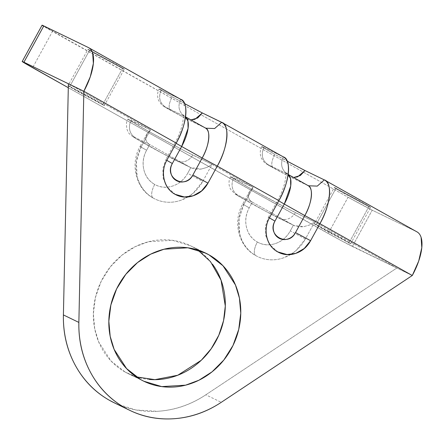 <?xml version="1.0" encoding="UTF-8"?>
<svg xmlns="http://www.w3.org/2000/svg" width="444" height="444" viewBox="0 0 444 444"><rect width="100%" height="100%" fill="white"/><g stroke="black" fill="none" stroke-linecap="round" stroke-linejoin="round"><path stroke-width="0.33" stroke-dasharray="2.22 1.67" d="M222.422 122.744L283.261 156.871L263.93 147.508C260.839 154.712 262.193 160.412 267.987 164.607C262.132 160.434 260.778 154.734 263.93 147.508L261.793 146.614C259.035 150.877 260.739 157.831 261.405 158.269C263.531 161.622 265.062 163.414 266.006 163.658L273.415 168.021C267.477 164.668 265.667 163.531 267.987 164.607L287.312 173.97L307.842 185.487L288.511 176.124L267.577 164.635C266.517 163.969 266.65 163.958 267.987 164.607L288.167 174.498A28.449 11.794 119.3 0 0 287.601 174.12M283.677 157.093L263.93 147.508C259.296 145.355 262.915 147.636 274.792 154.34C271.317 161.361 270.857 165.923 273.415 168.021L289.061 176.407L293.617 177.5M161.294 89.932C158.625 88.639 158.353 88.656 160.473 89.993L172.161 96.764C168.681 103.785 168.221 108.347 170.779 110.445L185.875 118.542L205.777 128.205L184.682 116.395C178.882 112.199 177.533 106.499 180.625 99.295L88.251 47.475L180.625 99.295L161.294 89.932C158.203 97.136 159.557 102.836 165.351 107.026C159.496 102.853 158.142 97.153 161.294 89.932L159.157 89.039C156.399 93.296 158.103 100.255 158.769 100.694C160.894 104.04 162.432 105.838 163.375 106.077L170.779 110.445C164.846 107.093 163.031 105.95 165.351 107.026L184.682 116.395L205.206 127.905L185.875 118.542L164.94 107.06C163.88 106.394 164.014 106.382 165.351 107.026L184.682 116.395C178.882 112.199 177.533 106.499 180.625 99.295L161.294 89.932C156.66 87.779 160.284 90.054 172.161 96.764C168.681 103.785 168.221 108.347 170.779 110.445L186.447 118.842L190.987 119.919L186.424 118.831M290.548 254.556L283.205 257.958C278.571 259.529 273.898 260.117 269.181 259.729C264.463 259.34 260.062 257.997 255.977 255.711A38.795 35.292 -64.1 0 1 243.817 204.412A12.932 0.294 -151.3 0 0 242.735 203.968A12.932 0.294 -151.3 0 0 249.245 207.831A12.932 0.294 28.7 0 1 242.735 203.968A12.932 0.294 28.7 0 1 243.817 204.412L253.13 187.401L249.683 191.286L248.329 195.454C248.374 198.446 249.717 200.682 252.353 202.159C249.711 200.732 248.368 198.496 248.329 195.454L249.683 191.286L253.13 187.401L233.799 178.038A12.932 11.766 115.9 0 0 237.856 195.138L252.353 202.159L237.856 195.138C235.187 193.845 234.909 193.867 237.035 195.199L266.061 211.483L293.406 225.191L252.353 202.159L249.245 207.831A25.863 23.526 115.9 0 0 257.353 242.03C251.687 238.85 248.063 233.921 246.481 227.239C244.894 220.563 245.815 214.091 249.245 207.831L252.353 202.159L293.406 225.191L290.298 230.863C286.874 237.124 281.94 241.347 275.508 243.528C269.075 245.71 263.026 245.205 257.353 242.03A12.932 5.361 -60.7 0 0 255.849 255.639A12.932 5.361 119.3 0 1 257.353 242.03A25.863 23.526 115.9 0 0 290.298 230.863A12.932 0.294 -151.3 0 0 305.394 238.961A38.795 35.292 -64.1 0 1 257.864 256.682A38.795 35.292 -64.1 0 1 255.977 255.711C251.898 253.419 248.44 250.349 245.615 246.509C242.79 242.668 240.803 238.339 239.666 233.527L239.033 218.748L243.817 204.412L253.13 187.401L212.077 164.374L202.764 181.385A38.795 35.292 -64.1 0 1 155.228 199.106A38.795 35.292 -64.1 0 1 153.347 198.129C149.262 195.837 145.804 192.774 142.979 188.933C140.154 185.087 138.167 180.764 137.03 175.952L136.397 161.172L141.181 146.836L150.494 129.826L68.387 83.761L150.494 129.826L127.961 119.086L147.458 130.708L184.854 151.004L212.077 164.374L253.13 187.401L230.597 176.668L250.094 188.289L287.49 208.586L314.707 221.95L305.394 238.961L295.926 250.666L290.681 254.473M187.912 196.975L180.575 200.383C175.941 201.948 171.262 202.542 166.544 202.153C161.827 201.759 157.426 200.422 153.347 198.129A38.795 35.292 -64.1 0 1 141.181 146.836A12.932 0.294 -151.3 0 0 140.099 146.387A12.932 0.294 -151.3 0 0 146.609 150.255A25.863 23.526 115.9 0 0 154.723 184.449C149.051 181.269 145.427 176.34 143.845 169.663C142.258 162.987 143.184 156.516 146.609 150.255L149.717 144.583L190.77 167.616L187.668 173.282C184.238 179.548 179.304 183.766 172.871 185.947C166.439 188.128 160.389 187.629 154.723 184.449A12.932 5.361 -60.7 0 0 153.213 198.063A12.932 5.361 119.3 0 1 154.723 184.449A25.863 23.526 115.9 0 0 187.668 173.282A12.932 0.294 -151.3 0 0 202.764 181.385L193.29 193.09L188.045 196.897M336.014 188.245C333.094 186.774 332.656 186.941 344.705 193.712L368.859 206.665C370.995 207.703 371.212 207.687 369.513 206.615L336.014 188.245L316.145 224.531L340.298 237.49C352.347 244.256 351.914 244.422 348.99 242.957L368.859 206.665L370.585 207.392L350.716 243.678L348.99 242.957C351.126 243.989 351.343 243.972 349.65 242.907L316.145 224.531C314.013 223.499 313.791 223.515 315.49 224.581L348.99 242.957L324.836 229.998C312.787 223.232 313.225 223.066 316.145 224.531L336.014 188.245C333.882 187.207 333.66 187.224 335.359 188.289L368.859 206.665C371.778 208.136 372.216 207.97 360.167 201.199L334.288 187.518L314.419 223.809L316.145 224.531M89.688 50.055C86.769 48.59 86.33 48.751 98.379 55.522L122.533 68.481C124.67 69.514 124.886 69.497 123.193 68.431L89.688 50.055L69.825 86.341L93.978 99.301C106.027 106.072 105.589 106.233 102.664 104.767L122.533 68.481L124.259 69.203L104.396 105.494L102.664 104.767C104.801 105.805 105.023 105.789 103.324 104.717L69.825 86.341C67.688 85.309 67.471 85.326 69.164 86.391L102.664 104.767L78.516 91.808C66.461 85.043 66.9 84.876 69.825 86.341L89.688 50.055C87.557 49.023 87.335 49.04 89.033 50.105L122.533 68.481C125.458 69.947 125.891 69.78 113.842 63.015L87.962 49.328L68.093 85.62M197.808 250.005L193.484 247.33L202.586 251.742L193.484 247.33C200.971 251.532 207.309 257.154 212.487 264.197M149.395 379.448C140.742 378.732 132.678 376.273 125.191 372.078L140.654 379.57L125.191 372.078L136.33 376.895M308.103 185.62L287.312 173.97C281.518 169.774 280.17 164.08 283.261 156.871L221.678 122.328M113.797 402.597A103.458 94.117 115.9 0 0 205.811 394.821L396.819 268.015L352.364 246.476L372.227 210.184L416.683 231.724L324.314 179.903L417.005 231.89M115.59 403.468L135.842 409.99L157.492 411.299C174.675 410.295 190.781 404.806 205.811 394.821L221.279 402.314L205.811 394.821L396.819 268.015L412.282 275.508L396.819 268.015L314.707 221.95L396.819 268.015L342.085 241.125L68.298 87.707L328.21 233.516L348.074 197.225L303.785 172.377L201.149 114.802L348.074 197.225L328.21 233.516A20.69 0.472 28.7 0 0 352.364 246.476L372.227 210.184L348.074 197.225A20.69 0.472 -151.3 0 0 372.227 210.184L416.683 231.724M42.069 25.219A20.69 0.472 -151.3 0 0 52.486 31.402L32.617 67.693L52.486 31.402L201.143 114.796L42.052 25.241M184.521 103.585L172.161 96.764L202.347 112.959M263.93 147.508C261.261 146.215 260.989 146.237 263.109 147.569L274.792 154.34L304.984 170.54M125.191 372.078C117.704 367.876 111.372 362.254 106.188 355.211C101.004 348.163 97.369 340.232 95.277 331.413C93.185 322.599 92.802 313.564 94.117 304.318C95.438 295.066 98.363 286.308 102.891 278.038C107.42 269.763 113.209 262.615 120.252 256.577C127.3 250.544 135.076 246.087 143.567 243.207C152.064 240.332 160.634 239.249 169.286 239.96C177.933 240.676 186.003 243.134 193.484 247.33L190.354 245.693L172.4 240.298L148.546 241.736L135.226 246.67L122.094 255.056L110.334 266.85L101.154 281.396L95.41 297.497L93.373 313.725L94.711 328.815L98.69 341.924L111.133 361.116L125.191 372.078M68.343 85.853L69.164 86.391M68.343 85.675L69.825 86.341M122.533 68.481L102.664 104.767M368.859 206.665L348.99 242.957M190.77 167.616L149.717 144.583L135.22 137.557C132.551 136.264 132.279 136.286 134.399 137.623L163.425 153.907L190.77 167.616C193.373 169.075 196.87 169.553 201.26 169.047L207.071 167.377L212.077 164.374L202.764 181.385A12.932 0.294 28.7 0 1 187.668 173.282L190.77 167.616L176.274 160.589A12.932 11.766 115.9 0 0 176.901 160.917A12.932 11.766 115.9 0 0 192.746 155.006L212.077 164.374L207.071 167.377L201.26 169.047L190.77 167.616M147.047 133.705L145.693 137.873L147.047 133.705L150.494 129.826L147.047 133.705L140.099 146.381A12.932 0.294 28.7 0 1 141.181 146.836L150.494 129.826L131.163 120.463A12.932 11.766 115.9 0 0 135.22 137.557A12.932 11.766 -64.1 0 1 131.163 120.463M176.274 160.589A25.863 0.588 28.7 0 1 146.082 144.394A25.863 0.588 28.7 0 1 135.22 137.557L149.717 144.583C147.075 143.151 145.732 140.915 145.693 137.873C145.737 140.87 147.081 143.107 149.717 144.583L146.609 150.255A12.932 0.294 28.7 0 1 140.099 146.387C129.831 163.958 135.803 188.9 153.224 198.068L155.056 199.023M128.166 119.369A38.795 0.882 -151.3 0 0 147.458 130.708A38.795 0.882 -151.3 0 0 192.746 155.006A12.932 11.766 -64.1 0 1 176.901 160.917M249.683 191.286L242.735 203.963C232.462 221.539 238.439 246.481 255.861 255.644L257.692 256.604M230.802 176.951A38.795 0.882 -151.3 0 0 250.094 188.289A38.795 0.882 -151.3 0 0 295.382 212.587L314.707 221.95L309.701 224.958L303.896 226.629L293.984 225.491L278.91 218.171A25.863 0.588 28.7 0 1 248.718 201.97A25.863 0.588 28.7 0 1 237.856 195.138A12.932 11.766 -64.1 0 1 233.799 178.038M295.382 212.587A12.932 11.766 -64.1 0 1 279.537 218.492A12.932 11.766 115.9 0 0 295.382 212.587M278.91 218.171A12.932 11.766 115.9 0 0 279.537 218.492M314.707 221.95L305.394 238.961A12.932 0.294 28.7 0 1 290.298 230.863L293.406 225.191C296.009 226.651 299.506 227.134 303.896 226.629L309.701 224.958L314.707 221.95M184.965 116.544A28.449 11.794 119.3 0 1 185.537 116.922L184.943 116.528L185.542 116.866M184.682 116.395L182.961 114.58C184.31 118.454 181.513 131.457 175.141 142.624L176.102 143.29L175.141 142.624L165.828 159.635A12.932 0.294 28.7 0 1 166.905 160.084C164.646 159.041 166.456 160.179 172.339 163.503M166.789 160.301A12.932 0.294 28.7 0 1 165.828 159.635L166.905 160.084M307.842 185.487L289.083 176.418L273.415 168.021C270.857 165.923 271.317 161.361 274.792 154.34L287.157 161.161M269.425 217.876A12.932 0.294 28.7 0 1 268.465 217.21A12.932 0.294 28.7 0 1 269.541 217.665C267.282 216.617 269.092 217.754 274.975 221.079M278.854 200.655L277.778 200.2L278.854 200.655M288.178 174.442L285.597 172.161C286.946 176.029 284.149 189.033 277.778 200.2L268.465 217.21L269.541 217.665M293.595 177.483L289.061 176.407L308.414 185.786M283.261 156.871C280.17 164.08 281.518 169.774 287.312 173.97M143.789 381.207L128.327 373.715M128.799 409.868L129.692 410.3M205.816 253.185L190.354 245.693M191.347 167.915L160.65 152.414L134.776 137.879C130.769 135.353 128.516 133.3 128.016 131.702L127.012 129.454C126.079 124.326 126.385 120.873 127.928 119.103M230.558 176.684L229.237 180.292C228.416 185.648 230.281 188.694 230.658 189.299L234.948 193.878C239.266 197.036 271.706 214.768 279.476 218.465L293.984 225.491M186.447 118.842L205.777 128.205M175.497 194.544L167 186.991L163.153 178.277L162.848 168.531L165.84 159.64M278.127 252.12L269.636 244.566L265.79 235.853L265.484 226.107L268.47 217.216"/><path stroke-width="0.67" d="M202.586 251.742L208.952 254.823L223.01 265.784L235.453 284.976L239.427 298.085L240.765 313.175L238.733 329.404L232.989 345.504L223.804 360.051L212.049 371.844L198.912 380.231L185.598 385.164L161.744 386.602L143.789 381.207L140.654 379.57C148.141 383.766 156.205 386.225 164.857 386.94C173.504 387.651 182.079 386.569 190.57 383.694C199.067 380.813 206.837 376.357 213.886 370.324C220.934 364.285 226.723 357.137 231.252 348.862C235.781 340.592 238.706 331.834 240.021 322.583C241.342 313.336 240.953 304.301 238.866 295.488C236.774 286.669 233.133 278.738 227.955 271.689C222.771 264.646 216.433 259.024 208.952 254.823C201.465 250.627 193.395 248.168 184.748 247.452C176.102 246.736 167.527 247.819 159.03 250.699C150.538 253.579 142.768 258.036 135.72 264.069C128.671 270.102 122.883 277.256 118.354 285.525C113.825 293.8 110.9 302.558 109.579 311.805C108.264 321.056 108.647 330.092 110.739 338.905C112.832 347.724 116.467 355.655 121.65 362.704C126.834 369.747 133.167 375.369 140.654 379.57L126.596 368.609L114.152 349.417L110.179 336.308L108.836 321.217L110.872 304.989L116.617 288.889L125.796 274.342L137.557 262.548L150.688 254.157L164.008 249.228L187.862 247.791L205.816 253.185L208.952 254.823L202.586 251.742M136.33 376.895L154.923 379.653L177.789 375.23L201.26 360.273L211.2 348.745L218.814 335.214L223.56 320.624L225.297 306.021L221.051 280.192L210.445 261.572L197.808 250.005M222.094 122.544A41.381 17.155 119.3 0 1 217.271 166.106L278.854 200.655A41.381 17.155 -60.7 0 0 283.677 157.093M324.731 180.125A41.381 17.155 119.3 0 1 319.908 223.687L412.282 275.508A41.381 17.155 -60.7 0 0 417.105 231.946M416.683 231.724C418.736 232.717 420.202 234.593 421.09 237.351L421.8 247.652L418.709 261.05L412.282 275.508L221.279 402.314A103.458 94.117 -64.1 0 1 129.26 410.09A103.458 94.117 -64.1 0 1 125.13 407.919A103.458 94.117 -64.1 0 1 78.865 322.422L63.403 314.929A103.458 94.117 115.9 0 0 113.797 402.597M304.939 170.518L324.314 179.903C332.85 181.99 330.43 206.066 319.908 223.687L412.282 275.508L221.279 402.314C206.244 412.298 190.137 417.787 172.955 418.786C155.777 419.791 139.832 416.167 125.13 407.919C110.428 399.672 98.945 387.906 90.676 372.633C82.412 357.353 78.471 340.62 78.865 322.422L83.849 91.253L90.276 76.795L93.368 63.398L92.657 53.102C91.769 50.344 90.304 48.468 88.251 47.475L43.795 25.935L88.251 47.475M43.14 25.985C41.442 24.92 41.664 24.903 43.795 25.935L23.932 62.227L83.849 91.253L68.387 83.761L63.403 314.929L78.865 322.422L83.849 91.253L176.218 143.073L166.905 160.084C163.475 166.35 162.554 172.821 164.141 179.498C165.723 186.175 169.347 191.103 175.014 194.283C180.686 197.463 186.735 197.963 193.168 195.782C199.6 193.601 204.534 189.383 207.959 183.117L217.271 166.106L278.854 200.655L269.541 217.665C266.111 223.926 265.19 230.397 266.772 237.074C268.359 243.75 271.983 248.679 277.65 251.859C283.322 255.039 289.371 255.539 295.804 253.358C302.236 251.182 307.165 246.958 310.595 240.692L319.908 223.687L310.595 240.692L295.499 232.595L304.812 215.584A28.449 11.794 -60.7 0 0 308.13 185.636M202.303 112.937L222.422 122.744M22.2 61.505A20.69 0.472 28.7 0 1 23.932 62.227L43.795 25.935A20.69 0.472 -151.3 0 0 42.069 25.219L22.2 61.5A20.69 0.472 28.7 0 0 32.617 67.693L68.298 87.707L23.271 62.271C21.573 61.205 21.795 61.189 23.932 62.227L68.387 83.761L63.403 314.929C63.009 333.128 66.95 349.861 75.214 365.14C83.483 380.419 94.966 392.18 109.668 400.427L115.59 403.468M212.487 264.197C217.671 271.245 221.312 279.176 223.399 287.995C225.491 296.814 225.879 305.844 224.559 315.096C223.238 324.342 220.318 333.1 215.79 341.375C211.261 349.644 205.472 356.798 198.424 362.831C191.375 368.864 183.605 373.321 175.108 376.201C166.611 379.082 158.042 380.164 149.395 379.448M88.672 47.697A41.381 17.155 119.3 0 1 83.849 91.253L176.218 143.073A41.381 17.155 -60.7 0 0 181.041 99.517M166.789 160.301A12.932 0.294 28.7 0 0 172.339 163.503L181.652 146.492L176.102 143.29L181.652 146.492L172.339 163.503C170.624 166.633 170.163 169.869 170.957 173.21C171.745 176.546 173.56 179.01 176.39 180.603C179.226 182.19 182.251 182.44 185.47 181.352C188.683 180.258 191.153 178.149 192.863 175.019L202.175 158.008L181.652 146.492L188.067 128.405L187.934 121.084L185.537 116.922A28.449 11.794 119.3 0 1 181.652 146.492L202.175 158.008A28.449 11.794 -60.7 0 0 205.494 128.061M269.425 217.876A12.932 0.294 28.7 0 0 274.975 221.079L284.288 204.068L278.738 200.866L284.288 204.068L290.703 185.981L290.57 178.666L288.167 174.498A28.449 11.794 119.3 0 1 284.288 204.068L304.812 215.584L284.288 204.068L274.975 221.079C273.26 224.214 272.799 227.445 273.587 230.786C274.381 234.127 276.196 236.591 279.026 238.178C281.862 239.771 284.887 240.021 288.106 238.928C291.32 237.84 293.784 235.725 295.499 232.595L304.812 215.584L319.908 223.687L304.812 215.584C312.049 203.474 313.714 186.918 307.842 185.487M184.521 103.585L202.347 112.959L194.955 119.292L190.964 119.908L197.691 117.976L202.347 112.959L221.678 122.328L214.652 128.527L205.777 128.205L214.652 128.527L221.678 122.328C230.22 124.409 227.794 148.485 217.271 166.106L202.175 158.008C209.413 145.893 211.078 129.343 205.206 127.905L205.777 128.205M217.271 166.106L207.959 183.117L192.863 175.019L202.175 158.008L217.271 166.106M172.339 163.503C163.714 177.778 185.475 189.988 192.863 175.019L207.959 183.117L201.632 190.903L193.168 195.782L184.443 196.981L175.014 194.283C163.892 188.406 160.018 172.067 166.905 160.084L176.218 143.073C186.741 125.458 189.161 101.376 180.625 99.295M308.414 185.786L317.282 186.103L324.314 179.903L317.282 186.103L308.414 185.786L288.178 174.442M274.975 221.079C266.35 235.359 288.112 247.563 295.499 232.595L310.595 240.692L304.268 248.479L295.804 253.358L287.079 254.556L277.65 251.859C266.528 245.987 262.648 229.648 269.541 217.665L278.854 200.655C289.377 183.033 291.797 158.958 283.261 156.871M293.617 177.5L300.327 175.552L304.984 170.54L324.314 179.903M287.157 161.161L304.984 170.54L297.591 176.873L293.595 177.483M143.789 381.207L143.323 380.98M283.638 157.071L222.056 122.522M417.066 231.923L324.692 180.103M114.23 402.808L128.799 409.868M181.002 99.495L88.633 47.675M185.542 116.866L205.467 128.044M176.113 194.855L175.497 194.544M278.749 252.431L278.127 252.12"/></g></svg>
